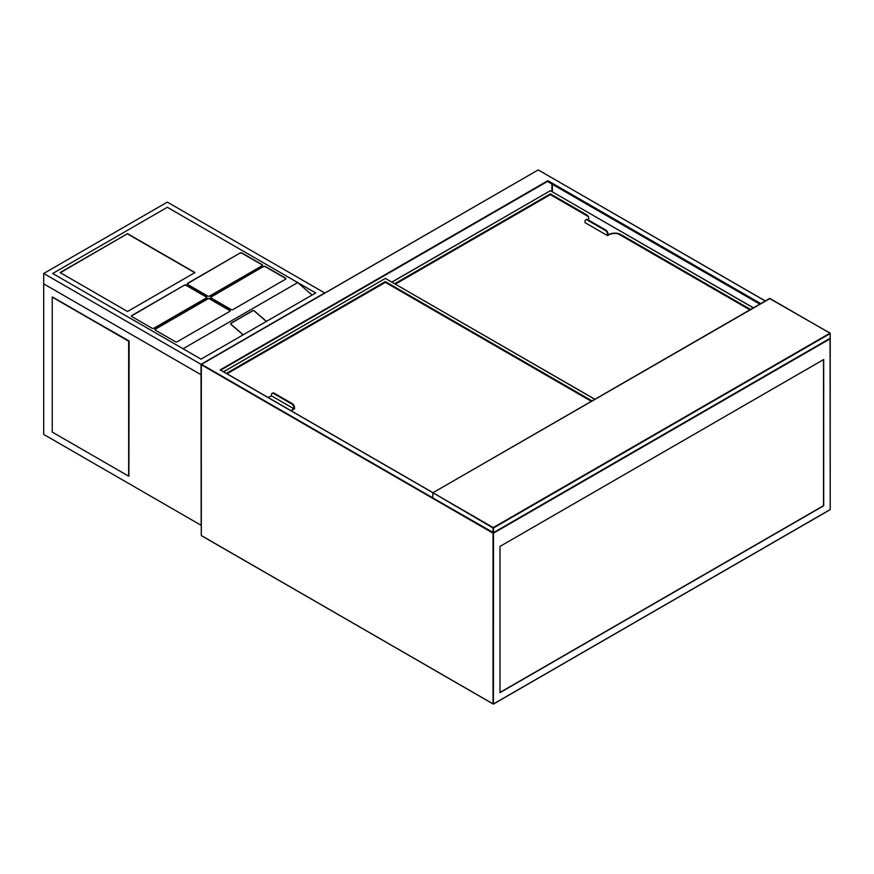 <?xml version="1.0" encoding="UTF-8"?>
<svg xmlns="http://www.w3.org/2000/svg" width="874" height="874" viewBox="0 0 874 874"><rect width="100%" height="100%" fill="white"/><g stroke="black" fill="none" stroke-linecap="round" stroke-linejoin="round"><path stroke-width="1.31" d="M759.757 304.054L547.878 181.726L547.878 180.689L760.653 303.54M823.69 359.52L500.004 546.403L500.004 692.656L823.69 505.784L823.69 359.52M432.925 492.75L220.15 369.91L547.878 180.689M500.004 692.448L823.505 505.675L823.505 359.629M585.995 219.767A3.179 1.835 60 0 1 586.246 219.56A3.179 1.835 60 0 1 587.841 219.724L605.824 230.102A3.179 1.835 60 0 1 608.064 233.992L608.064 234.975L608.741 234.582A8.587 4.96 180 0 1 620.879 234.582L750.482 309.407M620.879 234.582L750.209 309.571M394.731 283.711L550.358 193.864L586.268 214.6A8.587 4.96 180 0 1 588.781 218.096A8.587 4.96 180 0 1 588.18 219.92M550.358 193.864L586.268 214.6M395.015 283.875L550.358 194.192M620.879 234.909A8.587 4.96 0 0 0 608.741 234.909L608.741 234.582M608.064 233.992L607.506 235.619L608.741 234.909M607.506 235.619L585.023 222.641L585.023 221.34A3.179 1.835 -120 0 1 585.689 219.887L586.246 219.56M588.77 218.26A8.587 4.96 0 0 0 586.268 214.917M607.506 234.319A3.179 1.835 -120 0 0 605.256 230.43L587.273 220.051A3.179 1.835 -120 0 0 585.689 219.887M550.358 194.64L395.409 284.105L550.358 194.64L588.016 216.391L550.358 194.64M749.816 309.8L618.333 233.893L749.816 309.8M291.337 410.9A8.587 4.96 180 0 1 293.26 409.196L293.937 408.803L271.453 395.824L270.787 396.217A8.587 4.96 180 0 1 267.837 397.331M226.366 373.384L385.368 281.592L592.015 400.904M385.368 281.592L591.731 401.057M226.65 373.548L385.368 281.92M293.26 409.196L294.494 408.803L294.494 407.502L293.937 408.803M293.26 409.524A8.587 4.96 0 0 0 291.501 410.988M293.937 407.83A3.179 1.835 -120 0 0 291.687 403.941L273.704 393.551A3.179 1.835 -120 0 0 272.12 393.398A3.179 1.835 -120 0 0 271.453 394.851L271.453 395.824M272.426 393.278A3.179 1.835 60 0 1 272.677 393.071A3.179 1.835 60 0 1 274.272 393.234L292.255 403.613A3.179 1.835 60 0 1 294.494 407.502M385.368 282.368L227.043 373.777L385.368 282.368L591.337 401.286L385.368 282.368M201.042 364.327L201.042 374.706L43.7 283.864L43.7 273.486L167.327 202.102L324.68 292.943L201.042 364.327L43.7 273.486M183.059 348.748L297.706 282.564L167.327 207.291L315.689 292.943L201.042 359.138L52.691 273.486L183.059 348.748L297.706 282.564L312.084 295.019M167.327 207.291L52.691 273.486L167.327 207.291M201.042 525.252L43.7 434.411L43.7 283.864L201.042 374.706L201.173 525.176M266.461 321.37L254.52 311.035A1.431 1.005 13.9 0 0 252.531 310.762L231.173 323.096A1.431 1.005 13.9 0 0 231.14 324.527L243.081 334.862M231.173 323.096L231.118 323.304A1.431 1.005 13.9 0 0 230.747 323.708M266.341 321.435L254.41 311.1A1.267 0.885 13.9 0 0 252.641 310.86L231.282 323.183A1.267 0.885 13.9 0 0 231.26 324.462L243.19 334.797M127.538 233.642L60.109 272.568L127.538 311.505L194.978 272.568L127.538 233.642L60.339 272.699M240.153 252.979L187.56 283.34A1.267 0.732 0 0 0 187.56 284.378L207.793 296.067A1.267 0.732 0 0 0 209.585 296.067L262.189 265.696A1.267 0.732 0 0 0 262.189 264.658L241.956 252.979A1.267 0.732 0 0 0 240.153 252.979L187.56 283.602A1.267 0.732 0 0 0 187.211 283.995M263.533 266.472L210.94 296.843A1.267 0.732 0 0 0 210.94 297.881L231.162 309.56A1.267 0.732 0 0 0 232.965 309.56L285.569 279.188A1.267 0.732 0 0 0 285.569 278.151L265.335 266.472A1.267 0.732 0 0 0 263.533 266.472L210.94 297.105A1.267 0.732 0 0 0 210.579 297.488M184.414 285.164L131.81 315.525A1.267 0.732 0 0 0 131.81 316.563L152.043 328.242A1.267 0.732 0 0 0 153.846 328.242L206.439 297.881A1.267 0.732 0 0 0 206.439 296.843L186.206 285.164A1.267 0.732 0 0 0 184.414 285.164L131.81 315.787A1.267 0.732 0 0 0 131.461 316.18M155.19 330.066L175.423 341.745A1.267 0.732 0 0 0 177.214 341.745L229.818 311.373A1.267 0.732 0 0 0 229.818 310.336L209.585 298.657A1.267 0.732 0 0 0 207.793 298.657L155.19 329.028A1.267 0.732 0 0 0 155.19 330.066M230.168 310.991A1.267 0.732 0 0 0 229.818 310.598L209.585 298.919A1.267 0.732 0 0 0 207.793 298.919L155.19 329.279A1.267 0.732 0 0 0 154.84 329.673M206.788 297.488A1.267 0.732 0 0 0 206.439 297.105L186.206 285.416A1.267 0.732 0 0 0 184.414 285.416M285.918 278.806A1.267 0.732 0 0 0 285.569 278.413L265.335 266.734A1.267 0.732 0 0 0 263.533 266.734M262.539 265.303A1.267 0.732 0 0 0 262.189 264.92L241.956 253.242A1.267 0.732 0 0 0 240.153 253.242M194.749 272.699L127.538 233.904M129.112 340.969L128.893 476.068L129.112 340.969L52.243 297.105L52.243 432.073L128.664 476.188L128.664 341.221L52.243 297.105M128.664 476.188L128.893 341.089L52.462 296.974L128.664 341.221M769.961 298.526L432.859 492.783L432.794 497.863L493.034 532.648L493.034 527.972L433.023 492.805L493.264 527.579L829.983 333.18L769.743 298.395L432.859 492.783L432.794 497.601M493.482 527.972L493.482 532.648L830.202 338.238L830.202 333.562L493.482 527.972M493.482 532.648L829.983 338.369L493.482 532.648L432.859 498.005L493.034 532.648M830.202 337.976L830.136 333.158L769.513 298.526M432.794 497.863L201.501 364.327L538.22 169.917L765.154 300.94M552.379 184.327L552.379 191.745M760.205 303.791L547.878 181.213L220.696 370.106M551.931 191.482L551.931 184.064M201.271 535.5L493.034 703.952L493.034 533.162L201.271 364.709L201.337 535.642L493.417 704.094L830.136 509.695L493.482 703.952L830.202 509.542L830.202 338.762L493.482 533.162L493.417 704.094L201.271 535.5M201.271 535.238L201.337 364.305L537.991 170.048M830.06 338.435L830.202 509.291M538.439 170.048L765.242 300.885M753.235 307.823L550.358 190.685L391.978 282.127M753.333 307.768L550.576 190.816M391.88 282.073L550.128 190.816M587.841 219.724L587.273 220.051M605.256 230.43L605.824 230.102M594.768 399.309L385.368 278.413L223.613 371.8M594.866 399.254L385.587 278.544M223.525 371.745L385.139 278.544M274.272 393.234L273.704 393.551M291.687 403.941L292.255 403.613M433.023 492.696L220.467 369.986M272.677 393.071L272.12 393.398"/></g></svg>
